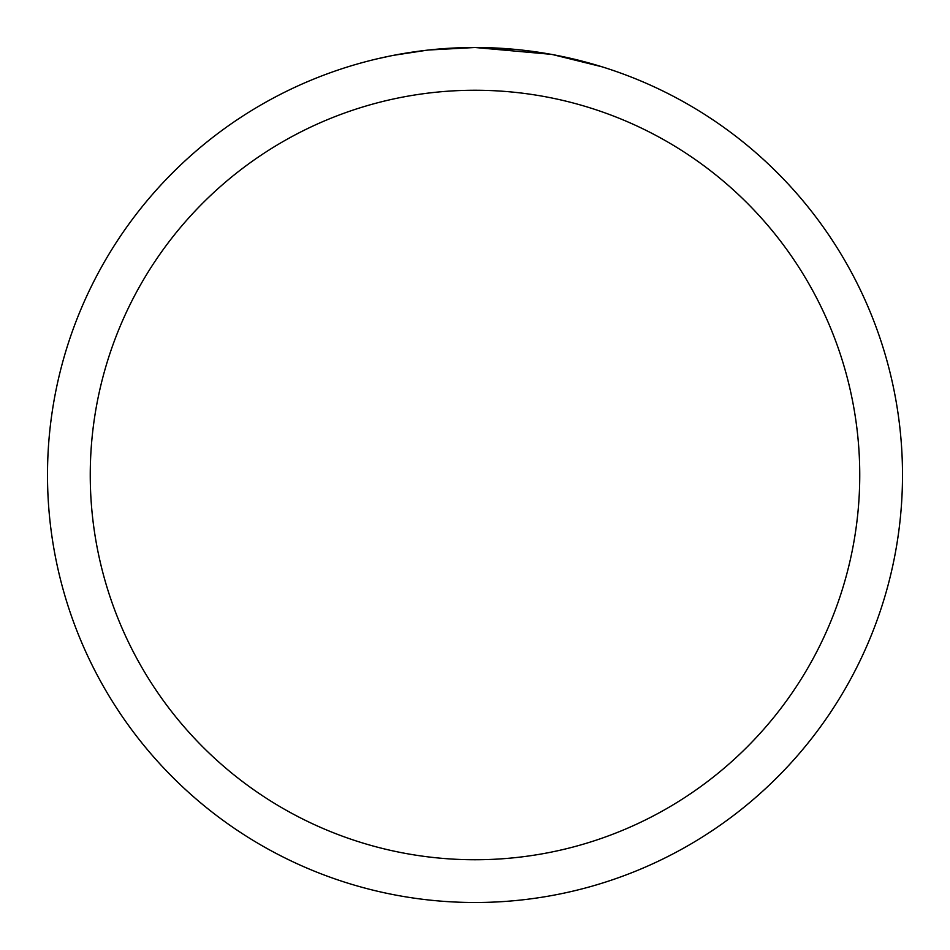 <?xml version="1.0" encoding="UTF-8"?>
<svg xmlns="http://www.w3.org/2000/svg" width="950" height="950" viewBox="0 0 950 950"><rect width="100%" height="100%" fill="white"/><g stroke="black" fill="none" stroke-linecap="round" stroke-linejoin="round"><path stroke-width="1.43" d="M550.941 54.304L475 47.5L514.532 49.329M520.576 49.934L529.447 50.979M475 47.5A427.5 427.5 0 0 1 902.5 475A427.5 427.5 0 0 1 475 902.5A427.5 427.5 0 0 1 47.5 475A427.5 427.5 0 0 1 475 47.5L428.794 50.006L475 47.5M552.959 54.672L602.039 66.809M475 90.25A384.75 384.75 0 0 1 859.75 475A384.75 384.75 0 0 1 475 859.75A384.75 384.75 0 0 1 90.25 475A384.75 384.75 0 0 1 475 90.25M426.787 50.231L393.704 55.302M376.663 58.959L390.521 55.931"/></g></svg>
